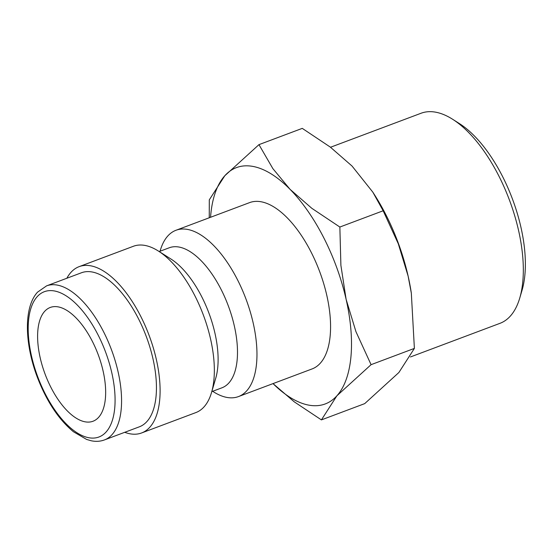 <?xml version="1.0" encoding="UTF-8"?>
<svg xmlns="http://www.w3.org/2000/svg" width="553" height="553" viewBox="0 0 553 553"><rect width="100%" height="100%" fill="white"/><g stroke="black" fill="none" stroke-linecap="round" stroke-linejoin="round"><path stroke-width="0.83" d="M160.052 251.235L160.329 250.309A88.833 41.33 69.4 0 1 175.999 230.262A88.833 41.33 69.4 0 1 237.5 279.763A88.833 41.33 69.4 0 1 238.467 396.584A88.833 41.33 69.4 0 1 213.472 391.807L212.663 391.289M238.467 396.584L312.079 368.934A88.833 41.33 -110.6 0 0 311.111 252.12A88.833 41.33 -110.6 0 0 249.61 202.612L175.999 230.262M159.188 251.56L169.308 247.758A74.807 34.804 69.4 0 1 221.103 289.447A74.807 34.804 69.4 0 1 221.912 387.819L211.792 391.614M66.865 278.242A88.833 41.33 69.4 0 1 79.141 266.643L133.384 246.272A88.833 41.33 69.4 0 1 158.379 251.041L170.988 259.053A74.807 34.804 69.4 0 1 201.727 296.719A74.807 34.804 69.4 0 1 215.739 378.211L211.523 392.54A88.833 41.33 69.4 0 1 195.852 412.586L141.609 432.958A88.833 41.33 69.4 0 1 124.729 432.308M158.379 251.041A88.833 41.33 69.4 0 1 194.884 295.772A88.833 41.33 69.4 0 1 211.523 392.54M79.141 266.643A88.833 41.33 69.4 0 1 140.642 316.143A88.833 41.33 69.4 0 1 141.609 432.958M138.416 318.625A82.286 38.281 69.4 0 1 139.308 426.833L104.441 439.925A82.286 38.281 69.4 0 0 112.045 434.61A82.286 38.281 69.4 0 0 103.549 331.717A82.286 38.281 69.4 0 0 46.576 285.866L81.443 272.767A82.286 38.281 69.4 0 1 138.416 318.625M321.411 419.893L336.901 395.789L371.077 364.669L355.938 331.648L346.123 299.36L340.897 265.35L339.853 227.041L311.844 208.329L290.069 189.347L272.878 168.637L258.963 144.637L302.27 128.372L330.279 147.077L352.054 166.059L372.826 192.147L383.16 210.776L398.298 243.79L408.114 276.078L411.328 293.131L414.384 348.404L398.886 372.508L364.71 403.628L321.411 419.893L294.265 401.844L273.016 383.602A126.236 58.729 -110.6 0 0 336.901 395.789A126.236 58.729 -110.6 0 0 346.123 299.36A126.236 58.729 -110.6 0 0 323.858 237.949A126.236 58.729 -110.6 0 0 290.069 189.347A126.236 58.729 -110.6 0 0 224.788 175.757A126.236 58.729 -110.6 0 0 210.548 217.288M411.328 293.131L411.252 292.606A126.236 58.729 -110.6 0 0 408.114 276.078A126.236 58.729 -110.6 0 0 385.849 214.661A126.236 58.729 -110.6 0 0 374.505 194.78L372.826 192.147M330.514 147.257L421.068 113.247A112.211 52.203 69.4 0 1 452.637 119.275A112.211 52.203 69.4 0 1 498.751 175.778A112.211 52.203 69.4 0 1 519.765 298.005A112.211 52.203 69.4 0 1 499.974 323.332L410.444 356.962M452.637 119.275L459.46 123.616A104.614 48.671 69.4 0 1 502.456 176.289A104.614 48.671 69.4 0 1 522.053 290.249L519.765 298.005M92.344 341.325A60.782 28.279 69.4 0 1 93.001 421.248A60.782 28.279 69.4 0 1 50.924 387.383A60.782 28.279 69.4 0 1 50.261 307.454A60.782 28.279 69.4 0 1 92.344 341.325M258.963 144.637L224.788 175.757L209.297 199.861L209.255 217.771M383.16 210.776L339.853 227.041M414.384 348.404L371.077 364.669M37.169 296.712A77.614 36.104 69.4 0 1 98.081 334.945A77.614 36.104 69.4 0 1 106.1 431.99A77.614 36.104 69.4 0 1 45.187 393.757A77.614 36.104 69.4 0 1 37.169 296.712M104.441 439.925C100.3 441.453 95.904 441.736 91.259 440.776L86.614 439.435L73.466 431.769C58.549 419.395 46.445 401.063 37.155 376.773C24.463 342.964 23.731 307.095 37.569 292.129L46.576 285.866"/></g></svg>

